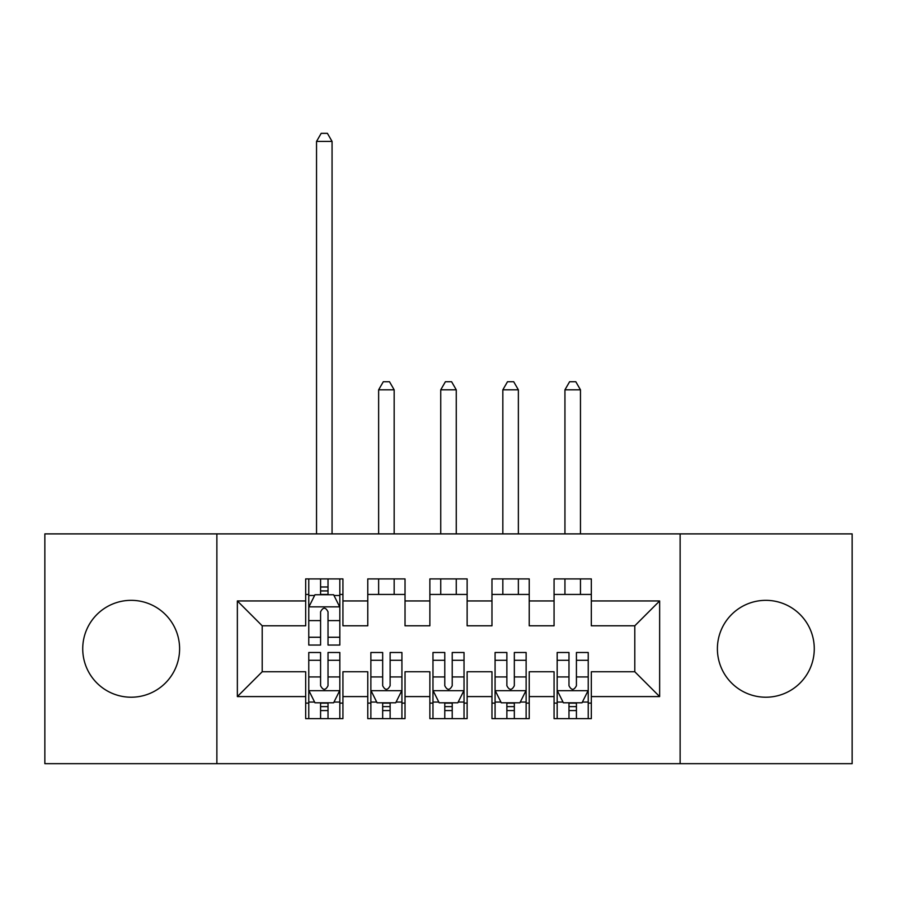 <?xml version="1.0" encoding="UTF-8"?>
<svg xmlns="http://www.w3.org/2000/svg" width="897" height="897" viewBox="0 0 897 897"><rect width="100%" height="100%" fill="white"/><g stroke="black" fill="none" stroke-linecap="round" stroke-linejoin="round"><path stroke-width="1.35" d="M765.836 600.34A48.438 48.438 0 0 0 717.398 648.778A48.438 48.438 0 0 0 765.836 697.216A48.438 48.438 0 0 0 814.274 648.778A48.438 48.438 0 0 0 765.836 600.34M131.164 600.34A48.438 48.438 0 0 0 82.726 648.778A48.438 48.438 0 0 0 131.164 697.216A48.438 48.438 0 0 0 179.602 648.778A48.438 48.438 0 0 0 131.164 600.34M680.128 763.661L852.15 763.661L852.15 533.883L680.128 533.883L680.128 763.661L216.872 763.661L216.872 533.883L44.85 533.883L44.85 763.661L216.872 763.661M680.128 533.883L216.872 533.883M237.357 696.588L237.357 600.956L305.675 600.956L305.675 625.792L262.204 625.792L262.204 671.752L237.357 696.588L305.675 696.588L305.675 718.632L342.934 718.632L342.934 696.588L367.77 696.588L367.77 718.632L405.029 718.632L405.029 696.588L429.865 696.588L429.865 718.632L467.135 718.632L467.135 696.588L491.971 696.588L491.971 718.632L529.23 718.632L529.23 696.588L554.066 696.588L554.066 718.632L591.325 718.632L591.325 671.752L634.796 671.752L634.796 625.792L591.325 625.792L591.325 600.956L659.643 600.956L659.643 696.588L591.325 696.588M591.325 600.956L591.325 578.913L554.066 578.913L554.066 600.956L529.23 600.956L529.23 578.913L491.971 578.913L491.971 600.956L467.135 600.956L467.135 578.913L429.865 578.913L429.865 600.956L405.029 600.956L405.029 578.913L367.77 578.913L367.77 600.956L342.934 600.956L342.934 578.913L305.675 578.913L305.675 600.956M529.23 696.588L529.23 671.752L554.066 671.752L554.066 696.588M659.643 600.956L634.796 625.792M467.135 696.588L467.135 671.752L491.971 671.752L491.971 696.588M554.066 600.956L554.066 625.792L529.23 625.792L529.23 600.956M405.029 696.588L405.029 671.752L429.865 671.752L429.865 696.588M491.971 600.956L491.971 625.792L467.135 625.792L467.135 600.956M342.934 696.588L342.934 671.752L367.77 671.752L367.77 696.588M429.865 600.956L429.865 625.792L405.029 625.792L405.029 600.956M262.204 671.752L305.675 671.752L305.675 696.588M367.77 600.956L367.77 625.792L342.934 625.792L342.934 600.956M554.066 594.431L591.325 594.431M491.971 594.431L529.23 594.431M429.865 594.431L467.135 594.431M367.77 594.431L405.029 594.431M305.675 594.431L308.77 594.431M339.828 594.431L342.934 594.431M305.675 703.113L308.77 703.113M339.828 703.113L342.934 703.113M367.77 703.113L370.876 703.113M401.923 703.113L405.029 703.113M429.865 703.113L432.971 703.113M464.029 703.113L467.135 703.113M491.971 703.113L495.077 703.113M526.124 703.113L529.23 703.113M554.066 703.113L557.172 703.113M588.23 703.113L591.325 703.113M237.357 600.956L262.204 625.792M634.796 671.752L659.643 696.588M328.022 586.986L320.577 586.986M339.828 637.262L328.022 637.262L328.022 645.044L339.828 645.044L339.828 607.168L333.617 594.745L314.982 594.745L308.77 607.168L308.77 645.044L320.577 645.044L320.577 637.262L308.77 637.262M308.77 607.168L308.77 578.913M339.828 607.168L339.828 578.913M320.577 594.745L320.577 578.913M328.022 578.913L328.022 594.745M328.022 637.262L328.022 611.821C325.544 607.034 323.066 607.034 320.577 611.821L320.577 637.262M328.022 594.431L320.577 594.431M332.058 533.883L332.058 141.412L316.54 141.412L316.54 533.883M316.54 141.412L321.193 133.339L327.405 133.339L332.058 141.412M320.577 710.559L328.022 710.559M308.77 660.282L320.577 660.282L320.577 652.5L308.77 652.5L308.77 690.376L314.982 702.799L333.617 702.799L339.828 690.376L339.828 652.5L328.022 652.5L328.022 660.282L339.828 660.282M339.828 690.376L339.828 718.632M308.77 690.376L308.77 718.632M328.022 702.799L328.022 718.632M320.577 718.632L320.577 702.799M320.577 660.282L320.577 685.723C323.055 690.511 325.544 690.511 328.022 685.723L328.022 660.282M320.577 703.113L328.022 703.113M382.671 710.559L390.128 710.559M370.876 660.282L382.671 660.282L382.671 652.5L370.876 652.5L370.876 690.376L377.088 702.799L395.712 702.799L401.923 690.376L401.923 652.5L390.128 652.5L390.128 660.282L401.923 660.282M401.923 690.376L401.923 718.632M370.876 690.376L370.876 718.632M390.128 702.799L390.128 718.632M382.671 718.632L382.671 702.799M382.671 660.282L382.671 685.723C385.149 690.511 387.639 690.511 390.128 685.723L390.128 660.282M382.671 703.113L390.128 703.113M394.164 594.431L394.164 578.913M394.164 533.883L394.164 389.814L378.635 389.814L378.635 533.883M378.635 594.431L378.635 578.913M378.635 389.814L383.299 381.741L389.5 381.741L394.164 389.814M444.777 710.559L452.223 710.559M432.971 660.282L444.777 660.282L444.777 652.5L432.971 652.5L432.971 690.376L439.182 702.799L457.818 702.799L464.029 690.376L464.029 652.5L452.223 652.5L452.223 660.282L464.029 660.282M464.029 690.376L464.029 718.632M432.971 690.376L432.971 718.632M452.223 702.799L452.223 718.632M444.777 718.632L444.777 702.799M444.777 660.282L444.777 685.723C447.255 690.511 449.733 690.511 452.223 685.723L452.223 660.282M444.777 703.113L452.223 703.113M456.259 594.431L456.259 578.913M456.259 533.883L456.259 389.814L440.741 389.814L440.741 533.883M440.741 594.431L440.741 578.913M440.741 389.814L445.394 381.741L451.606 381.741L456.259 389.814M506.872 710.559L514.329 710.559M495.077 660.282L506.872 660.282L506.872 652.5L495.077 652.5L495.077 690.376L501.288 702.799L519.912 702.799L526.124 690.376L526.124 652.5L514.329 652.5L514.329 660.282L526.124 660.282M526.124 690.376L526.124 718.632M495.077 690.376L495.077 718.632M514.329 702.799L514.329 718.632M506.872 718.632L506.872 702.799M506.872 660.282L506.872 685.723C509.35 690.511 511.839 690.511 514.329 685.723L514.329 660.282M506.872 703.113L514.329 703.113M518.365 594.431L518.365 578.913M518.365 533.883L518.365 389.814L502.836 389.814L502.836 533.883M502.836 594.431L502.836 578.913M502.836 389.814L507.5 381.741L513.701 381.741L518.365 389.814M568.978 710.559L576.423 710.559M557.172 660.282L568.978 660.282L568.978 652.5L557.172 652.5L557.172 690.376L563.383 702.799L582.018 702.799L588.23 690.376L588.23 652.5L576.423 652.5L576.423 660.282L588.23 660.282M588.23 690.376L588.23 718.632M557.172 690.376L557.172 718.632M576.423 702.799L576.423 718.632M568.978 718.632L568.978 702.799M568.978 660.282L568.978 685.723C571.456 690.511 573.934 690.511 576.423 685.723L576.423 660.282M568.978 703.113L576.423 703.113M580.46 594.431L580.46 578.913M580.46 533.883L580.46 389.814L564.942 389.814L564.942 533.883M564.942 594.431L564.942 578.913M564.942 389.814L569.595 381.741L575.807 381.741L580.46 389.814M339.671 606.854L308.927 606.854M308.77 595.496L314.612 595.496M333.987 595.496L339.828 595.496M320.577 620.612L308.77 620.612M339.828 620.612L328.022 620.612M328.022 590.932L320.577 590.932M308.927 690.69L339.671 690.69M339.828 702.059L333.987 702.059M314.612 702.059L308.77 702.059M328.022 676.932L339.828 676.932M308.77 676.932L320.577 676.932M320.577 706.612L328.022 706.612M371.033 690.69L401.766 690.69M401.923 702.059L396.093 702.059M376.718 702.059L370.876 702.059M390.128 676.932L401.923 676.932M370.876 676.932L382.671 676.932M382.671 706.612L390.128 706.612M433.128 690.69L463.872 690.69M464.029 702.059L458.188 702.059M438.812 702.059L432.971 702.059M452.223 676.932L464.029 676.932M432.971 676.932L444.777 676.932M444.777 706.612L452.223 706.612M495.234 690.69L525.967 690.69M526.124 702.059L520.282 702.059M500.907 702.059L495.077 702.059M514.329 676.932L526.124 676.932M495.077 676.932L506.872 676.932M506.872 706.612L514.329 706.612M557.329 690.69L588.073 690.69M588.23 702.059L582.388 702.059M563.013 702.059L557.172 702.059M576.423 676.932L588.23 676.932M557.172 676.932L568.978 676.932M568.978 706.612L576.423 706.612"/></g></svg>
